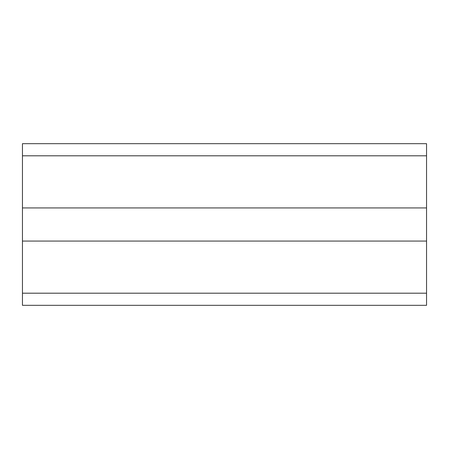 <?xml version="1.0" encoding="UTF-8"?>
<svg xmlns="http://www.w3.org/2000/svg" width="449" height="449" viewBox="0 0 449 449"><rect width="100%" height="100%" fill="white"/><g stroke="black" fill="none" stroke-linecap="round" stroke-linejoin="round"><path stroke-width="0.67" d="M22.45 293.197L426.55 293.197L426.55 305.32L22.45 305.32L22.45 143.68L426.55 143.68L22.45 143.68M22.45 207.932L426.55 207.932L426.55 241.068L22.45 241.068M426.55 207.932L426.55 143.68M426.55 293.197L426.55 241.068M22.45 155.803L426.55 155.803"/></g></svg>
